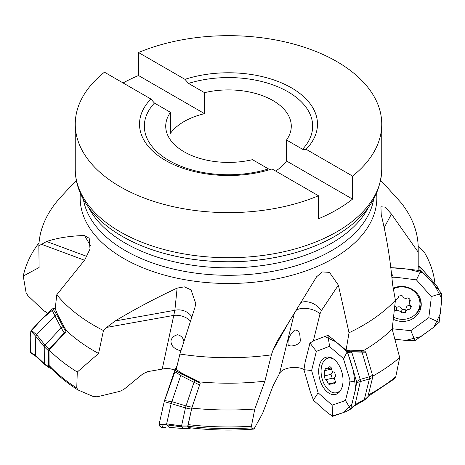 <?xml version="1.0" encoding="UTF-8"?>
<svg xmlns="http://www.w3.org/2000/svg" width="465" height="465" viewBox="0 0 465 465"><rect width="100%" height="100%" fill="white"/><g stroke="black" fill="none" stroke-linecap="round" stroke-linejoin="round"><path stroke-width="0.7" d="M174.811 370.46L194.73 380.393L195.033 379.76L181.635 373.075M372.715 376.173A206.791 119.389 0 0 0 399.685 357.591L392.181 329.04L395.413 300.227L392.541 284.225C390.414 260.109 386.642 236.947 381.236 214.725L380.922 206.791L385.2 207.117L391.449 214.063L418.082 251.972A189.697 109.519 0 0 0 418.198 248.188A189.697 109.519 0 0 0 401.144 202.804L385.723 185.762M394.378 378.801L395.762 376.772L399.685 357.591M434.961 283.819A206.791 119.389 0 0 0 424.347 252.286L418.157 246.031M350.965 351.319L361.218 351.092L360.602 350.558L363.403 350.68A189.697 109.519 0 0 0 392.181 329.04M363.403 350.68L364.938 351.116L365.961 352.854L372.552 375.354L372.645 377.435L367.862 396.825L367.263 397.86M360.602 350.558L350.424 350.854L346.07 350.174L349.035 332.754A189.697 109.519 0 0 0 395.413 300.227M418.082 251.972L418.14 269.665M303.93 369.472C296.281 365.455 282.365 367.734 279.535 373.459L273.013 385.915L262.626 413.344L253.989 429.055L251.071 427.893L254.797 409.031L264.922 381.166L271.368 354.871L272.99 350.279L277.006 341.543M194.73 380.399L200.229 383.137L191.807 408.107L188.186 424.638L188.058 426.266L190.179 427.765M191.807 408.107A206.791 119.389 0 0 0 254.797 409.031M195.038 379.748L198.921 381.864A189.697 109.519 0 0 0 264.922 381.166M198.921 381.864L200.229 383.143L192.016 407.2L187.767 426.021L187.697 426.946L189.976 428.573L183.873 428.596L181.443 426.829L181.896 425.94L187.767 426.021M63.955 326.442L65.954 330.138A189.697 109.519 0 0 0 98.574 353.481L103.451 330.539L106.723 327.395L115.204 320.966C134.536 309.312 155.176 298.361 177.124 288.114L184.32 286.841L191.016 289.84L195.753 303.558L194.881 307.708L179.885 354.045A189.697 109.519 0 0 0 271.368 354.871M179.885 354.045L176.218 369.506L181.646 373.058L181.402 373.552M174.991 369.931L169.719 368.71L165.005 368.611L147.835 371.616L142.988 373.779L123.975 389.315L119.953 391.309L97.249 396.779L93.639 396.674L77.754 389.844C66.884 382.887 57.52 375.249 49.674 366.937M65.954 330.138L66.065 331.795L49.017 349.907A206.791 119.389 0 0 0 77.277 372.041L98.574 353.481M49.017 349.907L49.104 365.49L49.645 366.902M78.184 390.071L76.754 388.002L77.277 372.041M52.795 308.702L56.724 314.683L63.013 326.75L63.955 326.447L57.567 314.439L55.207 308.777L56.794 294.734A189.697 109.519 0 0 0 94.366 325.628A189.697 109.519 0 0 0 103.451 330.539M46.895 312.55L43.53 310.568L27.842 295.583L26.092 292.654L23.25 276.07L39.107 267.509L38.851 245.816L46.605 241.492C57.323 237.929 69.936 235.935 84.456 235.505L89.175 238.26L90.007 249.025L84.735 259.952L56.794 294.734M39.043 242.771A206.791 119.389 0 0 0 23.25 276.07M68.233 189.023L61.49 196.253A189.697 109.519 0 0 0 38.851 245.816M150.898 99.01A88.984 51.371 0 0 0 151.846 150.236A88.984 51.371 0 0 0 272.042 168.952L318.484 195.765A153.247 88.478 0 0 1 158.879 202.961A153.247 88.478 0 0 1 75.254 124.143A153.247 88.478 0 0 1 104.456 72.191L150.898 99.01L154.444 103.073A84.165 48.593 0 0 0 168.987 160.524A84.165 48.593 0 0 0 268.491 168.917L252.466 159.664A62.781 36.247 180 0 1 165.72 126.166A62.781 36.247 180 0 1 170.475 112.327L154.444 103.073M275.693 171.056A62.781 36.247 0 0 0 286.533 160.989L286.533 140L302.558 149.253L304.052 149.823L306.104 149.282A88.984 51.371 0 0 0 291.421 87.821A88.984 51.371 0 0 0 184.965 79.341L138.518 52.528A153.247 88.478 0 0 1 298.129 45.326A153.247 88.478 0 0 1 381.748 124.143A153.247 88.478 0 0 1 352.551 176.096L352.551 199.101A153.247 88.478 180 0 1 318.484 218.771L318.484 195.765M306.104 149.282L352.551 176.096M123.068 82.944A153.247 88.478 180 0 1 138.518 75.533L138.518 52.528M76.336 180.379L68.378 188.871M349.035 332.754L338.38 285.132L329.441 272.362L322.379 271.938L316.601 276.751L276.919 341.694M268.491 168.917L270.223 169.522M286.533 160.989L352.551 199.101M302.558 149.253A84.165 48.593 0 0 0 288.015 91.803A84.165 48.593 0 0 0 188.511 83.409L184.965 79.341M188.511 83.409L204.536 92.663A62.781 36.247 180 0 1 272.897 100.533A62.781 36.247 180 0 1 291.282 126.166A62.781 36.247 180 0 1 286.533 140M204.536 92.663L204.536 113.652A62.781 36.247 0 0 0 170.475 133.316L170.475 112.327M204.536 113.652L138.518 75.533M162.25 368.954L174.863 310.283A14.828 13.119 -174.2 0 1 191.871 317.008M180.914 350.866C174.16 349.035 170.847 345.681 170.981 340.804C171.719 337.695 173.904 335.684 177.543 334.771C181.17 335.591 183.286 337.886 183.89 341.659M106.723 327.395L173.986 315.351A14.828 10.038 -167.7 0 1 190.511 321.205M328.592 335.654L346.07 350.174M300.384 340.758C298.78 346.152 288.428 347.082 288.143 344.641C287.393 339.851 289.556 334.98 294.641 330.034C297.123 329.976 298.815 331.266 299.71 333.899L300.384 340.758M296.083 310.411A14.828 7.795 -166.2 0 1 320.025 313.788L313.364 340.868M300.838 302.639A14.828 10.364 -146.3 0 1 321.309 310.742L320.025 313.788M390.745 267.625L412.56 269.601M419.482 297.013A17.798 16.194 8 0 1 420.081 303.721L419.819 305.598A17.798 16.194 8 0 1 393.541 317.101M393.117 288.98A17.798 16.194 8 0 1 413.17 290.637A17.798 16.194 8 0 1 419.819 305.598M409.892 299.419L409.438 302.674L410.333 300.791L410.043 299.693L409.374 298.763L407.77 297.862C405.381 298.908 403.637 298.263 402.55 295.938L401.405 295.589L399.11 296.036L397.505 298.873L395.302 299.727M409.438 302.674L409.543 303.994L411.333 306.452L410.659 308.487L409.799 309.266C407.23 309.254 405.788 310.295 405.48 312.387L406.026 308.283M394.372 309.655L396.261 310.963C398.598 310.341 400.336 310.98 401.481 312.893L405.48 312.387M409.799 309.266L410.589 305.464M410.304 305.645C407.817 305.087 406.381 306.127 405.992 308.766M401.481 312.893L401.987 309.272L404.3 309.609L405.957 308.801M401.987 309.272C400.917 306.819 399.179 306.179 396.773 307.342L394.773 306.017M396.261 310.963L396.773 307.342M341.264 389.188A17.798 10.753 75.9 0 1 336.701 392.698A17.798 10.753 75.9 0 1 322.233 379.161A17.798 10.753 75.9 0 1 328.028 358.178A17.798 10.753 75.9 0 1 333.707 359.12M335.404 382.457L331.923 383.334L334.05 383.991L335.48 381.306C334.056 379.138 334.132 377.4 335.707 376.086L334.568 372.192C332.574 372.093 331.592 370.745 331.621 368.141L330.278 366.862L329.046 366.932L329.691 366.769M331.923 383.334L331.092 383.997L330.865 385.16L328.296 383.95C327.54 381.544 326.558 380.19 325.349 379.893L332.161 378.185L333.614 378.394L334.486 379.062M331.464 367.885L327.087 368.937L325.866 368.1L324.436 370.779L324.204 376.005L325.349 379.893M327.401 368.902L328.377 368.204L329.046 366.932M324.204 376.005L331.022 374.29L332.359 372.634L332.423 371.239M331.673 369.57L331.254 369.071L331.301 367.925M328.296 383.95L335.253 382.497M335.114 382.236L335.189 380.916M331.022 374.29L332.161 378.185M324.436 370.779L331.254 369.071M66.065 331.795L64.246 332.94L49.075 349.075L48.331 350.668L48.436 366.577L48.93 367.536L51.191 368.513M48.331 350.668L44.227 346.716L44.338 363.647L45.059 364.74M54.841 315.845L61.136 327.924L44.983 345.111L49.075 349.075M36.043 356.353L35.41 356.109L35.375 355.248L44.32 363.642M44.966 345.117L44.216 346.716L35.782 336.3L35.328 356.033M36.578 334.672L44.995 345.082M56.724 314.695L54.818 315.811L36.601 334.719L35.805 336.282L30.893 331.115L30.248 336.869L30.423 352.238L35.189 355.208L35.363 356.062M52.132 308.987L55.318 307.766M32.149 353.778L30.423 352.238M33.852 354.94L30.847 352.935M52.156 309.022L45.942 314.735L31.329 330.266L36.549 334.701M54.905 315.741L51.708 309.324M30.888 331.109L31.329 330.266M66.077 331.795L62.996 326.75L61.171 327.895L64.246 332.94M35.375 355.248L36.072 356.364M48.959 367.559L44.861 364.653M45.122 364.793L44.594 363.88L48.436 366.577M372.645 377.435L369.396 378.946L364.304 399.575L363.351 400.847M362.276 352.865L369.303 376.848L372.552 375.354M350.383 350.825L350.895 351.255M369.326 376.853L369.408 378.946L360.288 381.579L354.789 405.73L354.138 405.992M354.871 405.689L355.057 404.707L364.322 399.569M360.166 379.44L369.309 376.807M352.022 353.086L360.201 379.446L360.329 381.509L356.632 382.736L355.4 389.885L350.732 408.59L354.905 404.922L354.807 405.713M362.287 352.877L352.051 353.08M346.849 351.313L350.988 351.302M347.204 351.831L333.155 339.287M333.155 339.293L327.918 335.579M328.982 335.87L328.255 335.713M313.329 400.109L318.141 392.826L332.115 405.149L343.589 401.208L345.35 400.289L345.815 399.226L349.558 384.032L350 380.172L343.397 358.48L329.348 346.384L316.357 351.348L311.614 370.547L303.93 369.704L305.15 362.037L309.998 342.996L314.66 340.287L327.488 335.561M332.115 405.149L332.655 416.332L327.395 412.647L313.602 400.429L310.347 391.972L303.941 369.704M332.661 416.332L345.966 411.635L350.11 409.433L350.732 408.59M351.988 407.857L350.575 408.933M347.227 351.831L350.104 359.707L356.545 381.625L360.183 379.481M352.017 353.086L347.465 352.29M327.29 358.41A18.885 11.41 75.9 0 1 329.028 357.074M338.107 393.204A18.885 11.41 75.9 0 1 335.945 392.844M327.918 335.561L329.615 346.483M343.565 358.811L347.21 351.813M309.981 343.036L316.357 351.331M311.614 370.547L318.141 392.826M350.593 408.962L345.35 400.289M356.626 382.736L356.626 382.218L350.093 381.091M356.626 382.218L356.545 381.625M319.932 379.835A19.193 11.596 75.9 0 1 325.465 357.422A19.193 11.596 75.9 0 1 326.628 357.108A19.193 11.596 75.9 0 1 342.101 372.994A19.193 11.596 75.9 0 1 335.974 394.308A19.193 11.596 75.9 0 1 319.932 379.835M350.976 351.325L351.988 352.97M364.926 351.116L361.235 351.098L362.264 352.836L365.961 352.854M354.905 404.922L354.138 406.026M355.057 404.707L354.923 405.16M363.543 400.749L367.292 397.837M363.374 400.83L367.862 396.825M419.012 266.898L418.198 266.811M420.279 267.084L420.924 267.863L419.023 266.887L418.378 266.108L420.279 267.084L436.763 285.929L420.941 267.887M419.035 269.781L419 266.898M438.559 289.486L436.751 285.882M420.959 267.892L421.011 270.746M392.21 328.767L410.833 330.662L428.8 317.671L431.043 299.733L431.055 296.286L416.431 279.884L420.831 270.793L419.052 269.758M420.151 270.566L397.668 268.003L390.751 267.695M410.833 330.662L414.989 340.618L406.276 340.485L394.895 339.206M414.995 340.618L433.13 327.726L439.134 322.262L441.616 301.308L441.576 293.339L431.119 296.635M420.819 270.804L427.021 276.559L441.576 293.339M419.052 269.781L421.278 271.083M421.214 303.372A18.885 17.188 8 0 1 415.28 314.421M391.35 272.827L393.338 277.204M416.431 279.884L396.732 277.355L393.338 277.216L392.03 277.832M439.175 322.28L428.8 317.671M393.018 288.312A19.193 17.467 8 0 1 421.244 304.587A19.193 17.467 8 0 1 393.291 319.275M437.141 286.469L436.78 285.911M191.458 409.148L185.454 407.915L181.367 426.818L166.557 424.847L169.045 427.358L183.966 428.596M183.919 428.602L190.022 428.585L190.487 427.812M180.635 375.488L193.998 382.271L186.012 405.957M186.017 405.968L185.454 407.921L171.172 403.62L166.447 424.748L166.697 423.882L181.896 425.94M171.748 401.621L186.023 405.922M181.362 373.633L171.225 403.579L164.186 401.632M174.538 370.994L177.212 365.31M161.814 427.544L165.383 427.469M161.762 427.544L159.588 425.998L159.129 424.243L166.424 423.97L166.493 424.748M166.482 424.586L159.065 424.841L159.274 423.487M174.573 371.018L164.314 401.15L159.129 424.243M180.641 375.365L174.387 371.489M164.494 400.586L171.736 401.667M194.736 380.399L194.015 382.23L199.514 384.968M166.697 423.882L166.557 424.847M30.225 337.607L30.301 335.864M30.789 331.51L42.007 318.874L55.306 307.871M313.009 399.499L314.073 400.935M326.889 412.234L327.784 412.955M332.039 416.094L343.094 412.711L351.807 404.533L355.661 388.635L353.394 370.82L347.628 352.598L336.3 342.007L324.762 336.532L313.869 340.642M310.544 342.449L309.644 343.78M305.238 361.642L305.011 362.683M303.936 369.03L304.04 370.407M405.544 340.426L420.872 336.614L433.967 327.046L440.279 313.759L441.727 298.396L434.531 285.051L423.499 273.065L407.636 269.107L390.751 267.712M163.285 424.853L161.878 427.538M162.459 408.915L162.965 406.695M164.052 402.126L177.188 365.414M368.303 395.035A204.373 117.994 0 0 0 395.762 376.772M251.071 427.893A202.583 116.959 180 0 1 188.058 426.266M190.115 427.759A186.14 107.467 0 0 0 253.989 429.055M188.186 424.638A204.373 117.994 0 0 0 251.123 426.236M49.104 365.49A204.373 117.994 0 0 0 76.754 388.002M122.249 236.359A150.178 86.705 0 0 0 122.312 236.394A150.178 86.705 0 0 0 334.695 236.394L334.817 236.325A150.352 86.804 180 0 1 122.185 236.325L122.185 236.325C103.869 225.775 90.64 212.906 82.485 197.718C77.707 188.575 75.295 179.083 75.254 169.237A153.247 88.478 0 0 0 120.139 231.803A153.247 88.478 0 0 0 287.149 250.978A153.247 88.478 0 0 0 381.748 169.237L381.748 124.143M376.638 193.283A148.347 85.647 180 0 1 288.899 276.07A148.347 85.647 180 0 1 123.603 258.401A148.347 85.647 180 0 1 80.364 193.283M83.375 199.363A145.83 84.194 0 0 0 228.501 275.292A145.83 84.194 0 0 0 373.627 199.363M368.315 207.593A145.83 84.194 180 0 1 228.501 267.846A145.83 84.194 180 0 1 88.693 207.593M46.605 241.492L87.083 256.494M90.506 245.729L84.456 235.505M84.508 260.231L41.228 244.195M115.204 320.966L174.863 310.283L177.124 288.114M279.535 373.459L294.357 313.236M288.864 322.199L272.99 350.279M338.38 285.132L321.309 310.742M391.449 214.063L384.224 227.606M187.697 426.946L181.443 426.853M186.006 405.968L192.016 407.2M418.198 268.689L418.198 248.188M367.931 396.535L394.861 378.539M190.144 427.771C211.331 430.334 232.645 430.764 254.082 429.061M75.254 169.237L75.254 124.143M380.672 180.35L386.793 186.901M381.748 169.237C380.591 196.445 364.944 218.806 334.817 236.325M398.586 296.408L398.517 296.903M336.701 392.698L339.404 392.018M328.028 358.178L330.731 357.498M31.161 353.144L31.725 353.493M35.404 355.998L32.841 354.243M35.747 356.155L44.687 364.519M328.784 335.759L327.866 335.567M354.487 405.788L350.255 409.322M354.824 405.608L363.52 400.766M422.348 271.932L421.18 270.886M421.168 270.874L420.691 270.444M436.786 285.952L435.141 284.028M437.141 286.452L438.821 289.782M183.907 428.596L169.15 427.376"/></g></svg>
